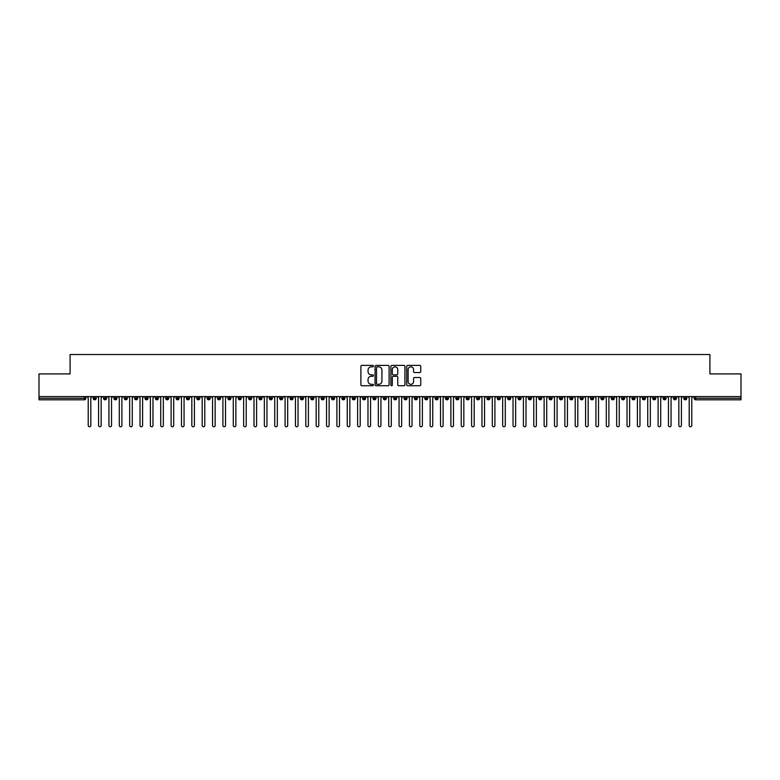 <?xml version="1.0" encoding="UTF-8"?>
<svg xmlns="http://www.w3.org/2000/svg" width="780" height="780" viewBox="0 0 780 780"><rect width="100%" height="100%" fill="white"/><g stroke="black" fill="none" stroke-linecap="round" stroke-linejoin="round"><path stroke-width="1.17" d="M373.425 366.113A0.712 0.712 0 0 0 372.713 365.401L361.901 365.401A1.014 1.014 0 0 0 360.886 366.415L360.886 384.725A1.014 1.014 0 0 0 361.901 385.739L372.713 385.739A0.712 0.712 0 0 0 373.425 385.027A0.712 0.712 0 0 0 372.713 384.316L371.309 384.316A3.256 3.256 0 0 1 368.053 381.059L368.053 379.538A3.256 3.256 0 0 1 371.309 376.282L372.713 376.282A0.712 0.712 0 0 0 373.425 375.57A0.712 0.712 0 0 0 372.713 374.858L371.309 374.858A3.256 3.256 0 0 1 368.053 371.602L368.053 370.081A3.256 3.256 0 0 1 371.309 366.824L372.713 366.824A0.712 0.712 0 0 0 373.425 366.113M419.728 372.567A1.014 1.014 0 0 0 420.742 371.553L420.742 366.415A1.014 1.014 0 0 0 419.728 365.401L407.726 365.401A1.014 1.014 0 0 0 406.702 366.415L406.702 384.725A1.014 1.014 0 0 0 407.726 385.739L419.728 385.739A1.014 1.014 0 0 0 420.742 384.725L420.742 378.524A1.014 1.014 0 0 0 419.728 377.5L414.59 377.5A1.014 1.014 0 0 0 413.566 378.524L413.566 381.595A2.72 2.72 0 0 1 410.845 384.316A2.72 2.72 0 0 1 408.125 381.595L408.125 369.544A2.72 2.72 0 0 1 410.845 366.824A2.72 2.72 0 0 1 413.566 369.544L413.566 371.553A1.014 1.014 0 0 0 414.59 372.567L419.728 372.567M39 396.601L741 396.601L741 373.912L709.917 373.912L709.917 354.539L70.083 354.539L70.083 373.912L39 373.912L39 398.268L84.308 398.268L84.308 396.601M389.113 366.415A1.014 1.014 0 0 0 388.089 365.401L376.096 365.401A1.014 1.014 0 0 0 375.073 366.415L375.073 384.725A1.014 1.014 0 0 0 376.096 385.739L388.089 385.739A1.014 1.014 0 0 0 389.113 384.725L389.113 366.415M391.911 365.401L403.904 365.401A1.014 1.014 0 0 1 404.927 366.415L404.927 384.725A1.014 1.014 0 0 1 403.904 385.739L398.775 385.739A1.014 1.014 0 0 1 397.751 384.725L397.751 377.296A1.014 1.014 0 0 0 396.737 376.282L393.334 376.282A1.014 1.014 0 0 0 392.311 377.296L392.311 385.027A0.712 0.712 0 0 1 391.599 385.739A0.712 0.712 0 0 1 390.887 385.027L390.887 366.415A1.014 1.014 0 0 1 391.911 365.401M85.859 398.268L84.308 398.268L84.308 399.818A1.55 1.55 0 0 0 85.859 398.268L85.859 396.601L85.859 398.268A1.55 1.55 0 0 1 84.308 399.818L39 399.818L39 398.268M741 396.601L741 399.818L695.692 399.818A1.55 1.55 0 0 1 694.142 398.268L694.142 396.601L694.142 398.268A1.55 1.55 0 0 0 695.692 399.818L695.692 398.268L741 398.268M94.721 396.601L94.721 399.818A1.55 1.55 0 0 1 93.161 398.268L93.161 396.601M96.223 396.601L96.223 398.268A1.55 1.55 0 0 1 94.721 399.818A1.55 1.55 0 0 0 96.223 398.268L93.161 398.268A1.55 1.55 0 0 0 94.721 399.818M105.085 396.601L105.085 399.818A1.55 1.55 0 0 1 103.526 398.268L103.526 396.601L103.526 398.268A1.55 1.55 0 0 0 105.085 399.818A1.55 1.55 0 0 0 106.587 398.268L106.587 396.601M115.44 396.601L115.44 399.818A1.55 1.55 0 0 1 113.89 398.268L113.89 396.601L113.89 398.268A1.55 1.55 0 0 0 115.44 399.818A1.55 1.55 0 0 0 116.941 398.268L116.941 396.601M125.804 396.601L125.804 399.818A1.55 1.55 0 0 1 124.254 398.268L124.254 396.601L124.254 398.268A1.55 1.55 0 0 0 125.804 399.818A1.55 1.55 0 0 0 127.306 398.268L127.306 396.601M136.168 396.601L136.168 399.818A1.55 1.55 0 0 1 134.608 398.268L134.608 396.601L134.608 398.268A1.55 1.55 0 0 0 136.168 399.818A1.55 1.55 0 0 0 137.67 398.268L137.67 396.601M146.523 396.601L146.523 399.818A1.55 1.55 0 0 1 144.973 398.268L144.973 396.601L144.973 398.268A1.55 1.55 0 0 0 146.523 399.818A1.55 1.55 0 0 0 148.034 398.268L148.034 396.601M156.887 396.601L156.887 399.818A1.55 1.55 0 0 1 155.337 398.268L155.337 396.601L155.337 398.268A1.55 1.55 0 0 0 156.887 399.818A1.55 1.55 0 0 0 158.389 398.268L158.389 396.601M167.251 396.601L167.251 399.818A1.55 1.55 0 0 1 165.701 398.268L165.701 396.601L165.701 398.268A1.55 1.55 0 0 0 167.251 399.818A1.55 1.55 0 0 0 168.753 398.268L168.753 396.601M177.616 396.601L177.616 399.818A1.55 1.55 0 0 1 176.056 398.268L176.056 396.601L176.056 398.268A1.55 1.55 0 0 0 177.616 399.818A1.55 1.55 0 0 0 179.117 398.268L179.117 396.601M187.97 396.601L187.97 399.818A1.55 1.55 0 0 1 186.42 398.268L186.42 396.601L186.42 398.268A1.55 1.55 0 0 0 187.97 399.818A1.55 1.55 0 0 0 189.482 398.268L189.482 396.601M198.334 396.601L198.334 399.818A1.55 1.55 0 0 1 196.784 398.268L196.784 396.601L196.784 398.268A1.55 1.55 0 0 0 198.334 399.818A1.55 1.55 0 0 0 199.836 398.268L199.836 396.601M208.699 396.601L208.699 399.818A1.55 1.55 0 0 1 207.139 398.268L207.139 396.601L207.139 398.268A1.55 1.55 0 0 0 208.699 399.818A1.55 1.55 0 0 0 210.2 398.268L210.2 396.601M219.063 396.601L219.063 399.818A1.55 1.55 0 0 1 217.503 398.268A1.55 1.55 0 0 0 219.063 399.818A1.55 1.55 0 0 1 217.503 398.268L217.503 396.601M220.564 396.601L220.564 398.268A1.55 1.55 0 0 1 219.063 399.818A1.55 1.55 0 0 0 220.564 398.268L217.503 398.268M229.418 399.818A1.55 1.55 0 0 1 227.867 398.268L227.867 396.601L227.867 398.268A1.55 1.55 0 0 0 229.418 399.818A1.55 1.55 0 0 0 230.919 398.268L230.919 396.601L230.919 398.268A1.55 1.55 0 0 1 229.418 399.818L229.418 398.268L230.919 398.268M239.782 396.601L239.782 399.818A1.55 1.55 0 0 1 238.232 398.268L238.232 396.601L238.232 398.268A1.55 1.55 0 0 0 239.782 399.818A1.55 1.55 0 0 0 241.283 398.268L241.283 396.601M250.146 396.601L250.146 399.818A1.55 1.55 0 0 1 248.586 398.268L248.586 396.601L248.586 398.268A1.55 1.55 0 0 0 250.146 399.818A1.55 1.55 0 0 0 251.648 398.268L251.648 396.601M260.51 396.601L260.51 398.268L258.95 398.268L258.95 396.601L258.95 398.268A1.55 1.55 0 0 0 260.51 399.818A1.55 1.55 0 0 0 262.012 398.268L262.012 396.601L262.012 398.268A1.55 1.55 0 0 1 260.51 399.818A1.55 1.55 0 0 1 258.95 398.268A1.55 1.55 0 0 0 260.51 399.818L260.51 398.268L262.012 398.268M270.865 396.601L270.865 399.818A1.55 1.55 0 0 1 269.315 398.268L269.315 396.601L269.315 398.268A1.55 1.55 0 0 0 270.865 399.818A1.55 1.55 0 0 0 272.366 398.268L272.366 396.601M281.229 396.601L281.229 399.818A1.55 1.55 0 0 1 279.679 398.268L279.679 396.601L279.679 398.268A1.55 1.55 0 0 0 281.229 399.818A1.55 1.55 0 0 0 282.731 398.268L282.731 396.601M291.593 396.601L291.593 399.818A1.55 1.55 0 0 1 290.033 398.268L290.033 396.601L290.033 398.268A1.55 1.55 0 0 0 291.593 399.818A1.55 1.55 0 0 0 293.095 398.268L293.095 396.601M301.948 396.601L301.948 399.818A1.55 1.55 0 0 1 300.398 398.268L300.398 396.601M303.459 396.601L303.459 398.268A1.55 1.55 0 0 1 301.948 399.818A1.55 1.55 0 0 0 303.459 398.268L300.398 398.268A1.55 1.55 0 0 0 301.948 399.818M312.312 396.601L312.312 399.818A1.55 1.55 0 0 1 310.762 398.268L310.762 396.601L310.762 398.268A1.55 1.55 0 0 0 312.312 399.818A1.55 1.55 0 0 0 313.814 398.268L313.814 396.601M322.676 396.601L322.676 399.818A1.55 1.55 0 0 1 321.116 398.268L321.116 396.601M324.178 396.601L324.178 398.268A1.55 1.55 0 0 1 322.676 399.818A1.55 1.55 0 0 0 324.178 398.268L321.116 398.268A1.55 1.55 0 0 0 322.676 399.818M333.04 396.601L333.04 399.818A1.55 1.55 0 0 1 331.481 398.268L331.481 396.601M334.542 396.601L334.542 398.268A1.55 1.55 0 0 1 333.04 399.818A1.55 1.55 0 0 0 334.542 398.268L331.481 398.268A1.55 1.55 0 0 0 333.04 399.818M343.395 396.601L343.395 399.818A1.55 1.55 0 0 1 341.845 398.268A1.55 1.55 0 0 0 343.395 399.818A1.55 1.55 0 0 1 341.845 398.268L341.845 396.601M344.897 396.601L344.897 398.268L344.897 396.601M353.759 396.601L353.759 399.818A1.55 1.55 0 0 1 352.209 398.268L352.209 396.601M355.261 396.601L355.261 398.268A1.55 1.55 0 0 1 353.759 399.818A1.55 1.55 0 0 0 355.261 398.268L352.209 398.268A1.55 1.55 0 0 0 353.759 399.818M364.123 396.601L364.123 399.818A1.55 1.55 0 0 1 362.564 398.268L362.564 396.601M365.625 396.601L365.625 398.268A1.55 1.55 0 0 1 364.123 399.818A1.55 1.55 0 0 0 365.625 398.268L362.564 398.268A1.55 1.55 0 0 0 364.123 399.818M374.488 396.601L374.488 399.818A1.55 1.55 0 0 1 372.928 398.268L372.928 396.601M375.989 396.601L375.989 398.268A1.55 1.55 0 0 1 374.488 399.818A1.55 1.55 0 0 0 375.989 398.268L372.928 398.268A1.55 1.55 0 0 0 374.488 399.818M384.842 396.601L384.842 399.818A1.55 1.55 0 0 1 383.292 398.268L383.292 396.601M386.344 396.601L386.344 398.268A1.55 1.55 0 0 1 384.842 399.818A1.55 1.55 0 0 0 386.344 398.268L383.292 398.268A1.55 1.55 0 0 0 384.842 399.818M395.206 396.601L395.206 399.818A1.55 1.55 0 0 1 393.656 398.268L393.656 396.601M396.708 396.601L396.708 398.268L396.708 396.601M405.571 396.601L405.571 399.818A1.55 1.55 0 0 1 404.011 398.268L404.011 396.601M407.072 396.601L407.072 398.268A1.55 1.55 0 0 1 405.571 399.818A1.55 1.55 0 0 0 407.072 398.268L404.011 398.268A1.55 1.55 0 0 0 405.571 399.818M415.925 396.601L415.925 399.818A1.55 1.55 0 0 1 414.375 398.268L414.375 396.601L414.375 398.268A1.55 1.55 0 0 0 415.925 399.818A1.55 1.55 0 0 0 417.436 398.268L417.436 396.601M426.29 396.601L426.29 399.818A1.55 1.55 0 0 1 424.739 398.268L424.739 396.601M427.791 396.601L427.791 398.268L427.791 396.601M436.654 396.601L436.654 399.818A1.55 1.55 0 0 1 435.103 398.268A1.55 1.55 0 0 0 436.654 399.818A1.55 1.55 0 0 1 435.103 398.268L435.103 396.601M438.155 396.601L438.155 398.268L438.155 396.601M447.018 396.601L447.018 399.818A1.55 1.55 0 0 1 445.458 398.268L445.458 396.601L445.458 398.268A1.55 1.55 0 0 0 447.018 399.818A1.55 1.55 0 0 0 448.519 398.268L448.519 396.601M457.373 396.601L457.373 399.818A1.55 1.55 0 0 1 455.822 398.268A1.55 1.55 0 0 0 457.373 399.818A1.55 1.55 0 0 1 455.822 398.268L455.822 396.601M458.884 396.601L458.884 398.268A1.55 1.55 0 0 1 457.373 399.818A1.55 1.55 0 0 0 458.884 398.268L455.822 398.268M467.737 396.601L467.737 399.818A1.55 1.55 0 0 1 466.186 398.268L466.186 396.601L466.186 398.268A1.55 1.55 0 0 0 467.737 399.818A1.55 1.55 0 0 0 469.238 398.268L469.238 396.601M478.101 396.601L478.101 399.818A1.55 1.55 0 0 1 476.541 398.268L476.541 396.601M479.602 396.601L479.602 398.268L479.602 396.601M488.465 396.601L488.465 399.818A1.55 1.55 0 0 1 486.905 398.268A1.55 1.55 0 0 0 488.465 399.818A1.55 1.55 0 0 1 486.905 398.268L486.905 396.601M489.967 396.601L489.967 398.268L489.967 396.601M498.82 396.601L498.82 399.818A1.55 1.55 0 0 1 497.269 398.268L497.269 396.601M500.321 396.601L500.321 398.268L500.321 396.601M509.184 396.601L509.184 399.818A1.55 1.55 0 0 1 507.634 398.268L507.634 396.601M510.685 396.601L510.685 398.268A1.55 1.55 0 0 1 509.184 399.818A1.55 1.55 0 0 0 510.685 398.268L507.634 398.268A1.55 1.55 0 0 0 509.184 399.818M519.548 396.601L519.548 399.818A1.55 1.55 0 0 1 517.988 398.268A1.55 1.55 0 0 0 519.548 399.818A1.55 1.55 0 0 1 517.988 398.268L517.988 396.601M521.05 396.601L521.05 398.268A1.55 1.55 0 0 1 519.548 399.818A1.55 1.55 0 0 0 521.05 398.268L517.988 398.268M529.913 396.601L529.913 399.818A1.55 1.55 0 0 1 528.352 398.268A1.55 1.55 0 0 0 529.913 399.818A1.55 1.55 0 0 1 528.352 398.268L528.352 396.601M531.414 396.601L531.414 398.268L531.414 396.601M540.267 396.601L540.267 399.818A1.55 1.55 0 0 1 538.717 398.268L538.717 396.601L538.717 398.268A1.55 1.55 0 0 0 540.267 399.818A1.55 1.55 0 0 0 541.768 398.268L541.768 396.601M550.631 396.601L550.631 399.818A1.55 1.55 0 0 1 549.081 398.268A1.55 1.55 0 0 0 550.631 399.818A1.55 1.55 0 0 1 549.081 398.268L549.081 396.601M552.133 396.601L552.133 398.268A1.55 1.55 0 0 1 550.631 399.818A1.55 1.55 0 0 0 552.133 398.268L549.081 398.268M560.995 396.601L560.995 399.818A1.55 1.55 0 0 1 559.435 398.268A1.55 1.55 0 0 0 560.995 399.818A1.55 1.55 0 0 1 559.435 398.268L559.435 396.601M562.497 396.601L562.497 398.268L562.497 396.601M571.35 396.601L571.35 399.818A1.55 1.55 0 0 1 569.8 398.268L569.8 396.601M572.861 396.601L572.861 398.268L572.861 396.601M581.714 396.601L581.714 399.818A1.55 1.55 0 0 1 580.164 398.268A1.55 1.55 0 0 0 581.714 399.818A1.55 1.55 0 0 1 580.164 398.268L580.164 396.601M583.216 396.601L583.216 398.268L583.216 396.601M592.078 396.601L592.078 399.818A1.55 1.55 0 0 1 590.518 398.268A1.55 1.55 0 0 0 592.078 399.818A1.55 1.55 0 0 1 590.518 398.268L590.518 396.601M593.58 396.601L593.58 398.268L593.58 396.601M602.443 396.601L602.443 399.818A1.55 1.55 0 0 1 600.883 398.268A1.55 1.55 0 0 0 602.443 399.818A1.55 1.55 0 0 1 600.883 398.268L600.883 396.601M603.944 396.601L603.944 398.268A1.55 1.55 0 0 1 602.443 399.818A1.55 1.55 0 0 0 603.944 398.268L600.883 398.268M612.797 396.601L612.797 399.818A1.55 1.55 0 0 1 611.247 398.268L611.247 396.601M614.299 396.601L614.299 398.268L614.299 396.601M623.161 396.601L623.161 399.818A1.55 1.55 0 0 1 621.611 398.268A1.55 1.55 0 0 0 623.161 399.818A1.55 1.55 0 0 1 621.611 398.268L621.611 396.601M624.663 396.601L624.663 398.268L624.663 396.601M633.526 396.601L633.526 399.818A1.55 1.55 0 0 1 631.966 398.268A1.55 1.55 0 0 0 633.526 399.818A1.55 1.55 0 0 1 631.966 398.268L631.966 396.601M635.027 396.601L635.027 398.268L635.027 396.601M643.89 396.601L643.89 399.818A1.55 1.55 0 0 1 642.33 398.268A1.55 1.55 0 0 0 643.89 399.818A1.55 1.55 0 0 1 642.33 398.268L642.33 396.601M645.392 396.601L645.392 398.268L645.392 396.601M654.245 396.601L654.245 399.818A1.55 1.55 0 0 1 652.694 398.268A1.55 1.55 0 0 0 654.245 399.818A1.55 1.55 0 0 1 652.694 398.268L652.694 396.601M655.746 396.601L655.746 398.268L655.746 396.601M664.609 396.601L664.609 399.818A1.55 1.55 0 0 1 663.058 398.268L663.058 396.601M666.11 396.601L666.11 398.268L666.11 396.601M674.973 396.601L674.973 399.818A1.55 1.55 0 0 1 673.413 398.268A1.55 1.55 0 0 0 674.973 399.818A1.55 1.55 0 0 1 673.413 398.268L673.413 396.601M676.475 396.601L676.475 398.268A1.55 1.55 0 0 1 674.973 399.818A1.55 1.55 0 0 0 676.475 398.268L673.413 398.268M685.327 396.601L685.327 399.818A1.55 1.55 0 0 1 683.777 398.268L683.777 396.601M686.839 396.601L686.839 398.268L686.839 396.601M229.418 396.601L229.418 398.268L227.867 398.268M343.395 399.818A1.55 1.55 0 0 0 344.897 398.268A1.55 1.55 0 0 1 343.395 399.818M395.206 399.818A1.55 1.55 0 0 0 396.708 398.268A1.55 1.55 0 0 1 395.206 399.818A1.55 1.55 0 0 1 393.656 398.268L396.708 398.268M426.29 399.818A1.55 1.55 0 0 0 427.791 398.268A1.55 1.55 0 0 1 426.29 399.818A1.55 1.55 0 0 1 424.739 398.268L427.791 398.268M436.654 399.818A1.55 1.55 0 0 0 438.155 398.268A1.55 1.55 0 0 1 436.654 399.818M478.101 399.818A1.55 1.55 0 0 0 479.602 398.268A1.55 1.55 0 0 1 478.101 399.818A1.55 1.55 0 0 1 476.541 398.268L479.602 398.268M488.465 399.818A1.55 1.55 0 0 0 489.967 398.268A1.55 1.55 0 0 1 488.465 399.818M498.82 399.818A1.55 1.55 0 0 0 500.321 398.268A1.55 1.55 0 0 1 498.82 399.818A1.55 1.55 0 0 1 497.269 398.268L500.321 398.268M529.913 399.818A1.55 1.55 0 0 0 531.414 398.268A1.55 1.55 0 0 1 529.913 399.818M560.995 399.818A1.55 1.55 0 0 0 562.497 398.268A1.55 1.55 0 0 1 560.995 399.818M571.35 399.818A1.55 1.55 0 0 0 572.861 398.268A1.55 1.55 0 0 1 571.35 399.818A1.55 1.55 0 0 1 569.8 398.268L572.861 398.268M581.714 399.818A1.55 1.55 0 0 0 583.216 398.268A1.55 1.55 0 0 1 581.714 399.818M592.078 399.818A1.55 1.55 0 0 0 593.58 398.268A1.55 1.55 0 0 1 592.078 399.818M612.797 399.818A1.55 1.55 0 0 0 614.299 398.268A1.55 1.55 0 0 1 612.797 399.818A1.55 1.55 0 0 1 611.247 398.268L614.299 398.268M623.161 399.818A1.55 1.55 0 0 0 624.663 398.268A1.55 1.55 0 0 1 623.161 399.818M633.526 399.818A1.55 1.55 0 0 0 635.027 398.268A1.55 1.55 0 0 1 633.526 399.818M643.89 399.818A1.55 1.55 0 0 0 645.392 398.268A1.55 1.55 0 0 1 643.89 399.818M654.245 399.818A1.55 1.55 0 0 0 655.746 398.268A1.55 1.55 0 0 1 654.245 399.818M664.609 399.818A1.55 1.55 0 0 0 666.11 398.268A1.55 1.55 0 0 1 664.609 399.818A1.55 1.55 0 0 1 663.058 398.268L666.11 398.268M685.327 399.818A1.55 1.55 0 0 0 686.839 398.268A1.55 1.55 0 0 1 685.327 399.818A1.55 1.55 0 0 1 683.777 398.268L686.839 398.268M377.208 366.824A0.712 0.712 0 0 0 376.496 367.536L376.496 383.604A0.712 0.712 0 0 0 377.208 384.316L378.69 384.316A3.256 3.256 0 0 0 381.937 381.059L381.937 370.081A3.256 3.256 0 0 0 378.69 366.824L377.208 366.824M397.751 369.593A2.72 2.72 0 0 0 395.031 366.873A2.72 2.72 0 0 0 392.311 369.593L392.311 373.844A1.014 1.014 0 0 0 393.334 374.858L396.737 374.858A1.014 1.014 0 0 0 397.751 373.844L397.751 369.593M88.218 425.461L88.218 397.898L88.218 425.461A1.297 1.297 -145.5 0 0 89.515 426.757A1.297 1.297 -145.5 0 0 90.811 425.461L90.811 397.898L90.811 425.461M92.098 396.601L90.811 397.898M88.218 397.898L86.921 396.601M98.582 425.461L98.582 397.898L98.582 425.461A1.297 1.297 -145.5 0 0 99.879 426.757A1.297 1.297 -145.5 0 0 101.166 425.461L101.166 397.898L101.166 425.461M108.937 425.461L108.937 397.898L108.937 425.461A1.297 1.297 -145.5 0 0 110.234 426.757A1.297 1.297 -145.5 0 0 111.53 425.461L111.53 397.898L111.53 425.461M119.301 425.461L119.301 397.898L119.301 425.461A1.297 1.297 -145.5 0 0 120.598 426.757A1.297 1.297 -145.5 0 0 121.894 425.461L121.894 397.898L121.894 425.461M129.665 425.461L129.665 397.898L129.665 425.461A1.297 1.297 -145.5 0 0 130.962 426.757A1.297 1.297 -145.5 0 0 132.259 425.461L132.259 397.898L132.259 425.461M102.463 396.601L101.166 397.898M98.582 397.898L97.285 396.601M112.827 396.601L111.53 397.898M108.937 397.898L107.65 396.601M123.191 396.601L121.894 397.898M119.301 397.898L118.004 396.601M133.546 396.601L132.259 397.898M129.665 397.898L128.368 396.601M140.03 425.461L140.03 397.898L140.03 425.461A1.297 1.297 -145.5 0 0 141.316 426.757A1.297 1.297 -145.5 0 0 142.613 425.461L142.613 397.898L142.613 425.461M143.91 396.601L142.613 397.898M140.03 397.898L138.733 396.601M150.384 425.461L150.384 397.898L150.384 425.461A1.297 1.297 -145.5 0 0 151.681 426.757A1.297 1.297 -145.5 0 0 152.977 425.461L152.977 397.898L152.977 425.461M160.748 425.461L160.748 397.898L160.748 425.461A1.297 1.297 -145.5 0 0 162.045 426.757A1.297 1.297 -145.5 0 0 163.342 425.461L163.342 397.898L163.342 425.461M171.112 425.461L171.112 397.898L171.112 425.461A1.297 1.297 -145.5 0 0 172.409 426.757A1.297 1.297 -145.5 0 0 173.696 425.461L173.696 397.898L173.696 425.461M181.477 425.461L181.477 397.898L181.477 425.461A1.297 1.297 -145.5 0 0 182.764 426.757A1.297 1.297 -145.5 0 0 184.06 425.461L184.06 397.898L184.06 425.461M154.274 396.601L152.977 397.898M150.384 397.898L149.097 396.601M164.639 396.601L163.342 397.898M160.748 397.898L159.451 396.601M174.993 396.601L173.696 397.898M171.112 397.898L169.816 396.601M185.357 396.601L184.06 397.898M181.477 397.898L180.18 396.601M191.831 425.461L191.831 397.898L191.831 425.461A1.297 1.297 -145.5 0 0 193.128 426.757A1.297 1.297 -145.5 0 0 194.425 425.461L194.425 397.898L194.425 425.461M202.195 425.461L202.195 397.898L202.195 425.461A1.297 1.297 -145.5 0 0 203.492 426.757A1.297 1.297 -145.5 0 0 204.789 425.461L204.789 397.898L204.789 425.461M212.56 425.461L212.56 397.898L212.56 425.461A1.297 1.297 -145.5 0 0 213.857 426.757A1.297 1.297 -145.5 0 0 215.143 425.461L215.143 397.898L215.143 425.461M222.914 425.461L222.914 397.898L222.914 425.461A1.297 1.297 -145.5 0 0 224.211 426.757A1.297 1.297 -145.5 0 0 225.508 425.461L225.508 397.898L225.508 425.461M233.278 425.461L233.278 397.898L233.278 425.461A1.297 1.297 -145.5 0 0 234.575 426.757A1.297 1.297 -145.5 0 0 235.872 425.461L235.872 397.898L235.872 425.461M195.721 396.601L194.425 397.898M191.831 397.898L190.534 396.601M206.086 396.601L204.789 397.898M202.195 397.898L200.899 396.601M216.44 396.601L215.143 397.898M212.56 397.898L211.263 396.601M226.804 396.601L225.508 397.898M222.914 397.898L221.627 396.601M237.169 396.601L235.872 397.898M233.278 397.898L231.982 396.601M243.643 425.461L243.643 397.898L243.643 425.461A1.297 1.297 -145.5 0 0 244.939 426.757A1.297 1.297 -145.5 0 0 246.236 425.461L246.236 397.898L246.236 425.461M247.523 396.601L246.236 397.898M243.643 397.898L242.346 396.601M254.007 425.461L254.007 397.898L254.007 425.461A1.297 1.297 -145.5 0 0 255.304 426.757A1.297 1.297 -145.5 0 0 256.591 425.461L256.591 397.898L256.591 425.461M257.887 396.601L256.591 397.898M254.007 397.898L252.71 396.601M264.361 425.461L264.361 397.898L264.361 425.461A1.297 1.297 -145.5 0 0 265.658 426.757A1.297 1.297 -145.5 0 0 266.955 425.461L266.955 397.898L266.955 425.461M268.252 396.601L266.955 397.898M264.361 397.898L263.075 396.601M274.726 425.461L274.726 397.898L274.726 425.461A1.297 1.297 -145.5 0 0 276.023 426.757A1.297 1.297 -145.5 0 0 277.319 425.461L277.319 397.898L277.319 425.461M278.616 396.601L277.319 397.898M274.726 397.898L273.429 396.601M285.09 425.461L285.09 397.898L285.09 425.461A1.297 1.297 -145.5 0 0 286.387 426.757A1.297 1.297 -145.5 0 0 287.683 425.461L287.683 397.898L287.683 425.461M288.971 396.601L287.683 397.898M285.09 397.898L283.793 396.601M295.454 425.461L295.454 397.898L295.454 425.461A1.297 1.297 -145.5 0 0 296.741 426.757A1.297 1.297 -145.5 0 0 298.038 425.461L298.038 397.898L298.038 425.461M299.335 396.601L298.038 397.898M295.454 397.898L294.157 396.601M305.809 425.461L305.809 397.898L305.809 425.461A1.297 1.297 -145.5 0 0 307.106 426.757A1.297 1.297 -145.5 0 0 308.402 425.461L308.402 397.898L308.402 425.461M309.699 396.601L308.402 397.898M305.809 397.898L304.512 396.601M316.173 425.461L316.173 397.898L316.173 425.461A1.297 1.297 -145.5 0 0 317.47 426.757A1.297 1.297 -145.5 0 0 318.767 425.461L318.767 397.898L318.767 425.461M320.063 396.601L318.767 397.898M316.173 397.898L314.876 396.601M326.537 425.461L326.537 397.898L326.537 425.461A1.297 1.297 -145.5 0 0 327.834 426.757A1.297 1.297 -145.5 0 0 329.121 425.461L329.121 397.898L329.121 425.461M330.418 396.601L329.121 397.898M326.537 397.898L325.24 396.601M336.901 425.461L336.901 397.898L336.901 425.461A1.297 1.297 -145.5 0 0 338.189 426.757A1.297 1.297 -145.5 0 0 339.485 425.461L339.485 397.898L339.485 425.461M340.782 396.601L339.485 397.898M336.901 397.898L335.605 396.601M347.256 425.461L347.256 397.898L347.256 425.461A1.297 1.297 -145.5 0 0 348.553 426.757A1.297 1.297 -145.5 0 0 349.849 425.461L349.849 397.898L349.849 425.461M351.146 396.601L349.849 397.898M347.256 397.898L345.959 396.601M357.62 425.461L357.62 397.898L357.62 425.461A1.297 1.297 -145.5 0 0 358.917 426.757A1.297 1.297 -145.5 0 0 360.214 425.461L360.214 397.898L360.214 425.461M361.501 396.601L360.214 397.898M357.62 397.898L356.323 396.601M367.985 425.461L367.985 397.898L367.985 425.461A1.297 1.297 -145.5 0 0 369.281 426.757A1.297 1.297 -145.5 0 0 370.568 425.461L370.568 397.898L370.568 425.461M371.865 396.601L370.568 397.898M367.985 397.898L366.688 396.601M378.339 425.461L378.339 397.898L378.339 425.461A1.297 1.297 -145.5 0 0 379.636 426.757A1.297 1.297 -145.5 0 0 380.933 425.461L380.933 397.898L380.933 425.461M382.229 396.601L380.933 397.898M378.339 397.898L377.052 396.601M388.703 425.461L388.703 397.898L388.703 425.461A1.297 1.297 -145.5 0 0 390 426.757A1.297 1.297 -145.5 0 0 391.297 425.461L391.297 397.898L391.297 425.461M392.594 396.601L391.297 397.898M388.703 397.898L387.406 396.601M399.067 425.461L399.067 397.898L399.067 425.461A1.297 1.297 -145.5 0 0 400.364 426.757A1.297 1.297 -145.5 0 0 401.661 425.461L401.661 397.898L401.661 425.461M402.948 396.601L401.661 397.898M399.067 397.898L397.771 396.601M409.432 425.461L409.432 397.898L409.432 425.461A1.297 1.297 -145.5 0 0 410.719 426.757A1.297 1.297 -145.5 0 0 412.015 425.461L412.015 397.898L412.015 425.461M413.312 396.601L412.015 397.898M409.432 397.898L408.135 396.601M419.786 425.461L419.786 397.898L419.786 425.461A1.297 1.297 -145.5 0 0 421.083 426.757A1.297 1.297 -145.5 0 0 422.38 425.461L422.38 397.898L422.38 425.461M423.677 396.601L422.38 397.898M419.786 397.898L418.499 396.601M430.151 425.461L430.151 397.898L430.151 425.461A1.297 1.297 -145.5 0 0 431.447 426.757A1.297 1.297 -145.5 0 0 432.744 425.461L432.744 397.898L432.744 425.461M434.041 396.601L432.744 397.898M430.151 397.898L428.854 396.601M440.515 425.461L440.515 397.898L440.515 425.461A1.297 1.297 -145.5 0 0 441.811 426.757A1.297 1.297 -145.5 0 0 443.098 425.461L443.098 397.898L443.098 425.461M444.395 396.601L443.098 397.898M440.515 397.898L439.218 396.601M450.879 425.461L450.879 397.898L450.879 425.461A1.297 1.297 -145.5 0 0 452.166 426.757A1.297 1.297 -145.5 0 0 453.463 425.461L453.463 397.898L453.463 425.461M454.76 396.601L453.463 397.898M450.879 397.898L449.582 396.601M461.233 425.461L461.233 397.898L461.233 425.461A1.297 1.297 -145.5 0 0 462.53 426.757A1.297 1.297 -145.5 0 0 463.827 425.461L463.827 397.898L463.827 425.461M465.124 396.601L463.827 397.898M461.233 397.898L459.937 396.601M471.598 425.461L471.598 397.898L471.598 425.461A1.297 1.297 -145.5 0 0 472.894 426.757A1.297 1.297 -145.5 0 0 474.191 425.461L474.191 397.898L474.191 425.461M475.488 396.601L474.191 397.898M471.598 397.898L470.301 396.601M481.962 425.461L481.962 397.898L481.962 425.461A1.297 1.297 -145.5 0 0 483.259 426.757A1.297 1.297 -145.5 0 0 484.546 425.461L484.546 397.898L484.546 425.461M485.842 396.601L484.546 397.898M481.962 397.898L480.665 396.601M492.316 425.461L492.316 397.898L492.316 425.461A1.297 1.297 -145.5 0 0 493.613 426.757A1.297 1.297 -145.5 0 0 494.91 425.461L494.91 397.898L494.91 425.461M496.207 396.601L494.91 397.898M492.316 397.898L491.029 396.601M502.681 425.461L502.681 397.898L502.681 425.461A1.297 1.297 -145.5 0 0 503.977 426.757A1.297 1.297 -145.5 0 0 505.274 425.461L505.274 397.898L505.274 425.461M506.571 396.601L505.274 397.898M502.681 397.898L501.384 396.601M513.045 425.461L513.045 397.898L513.045 425.461A1.297 1.297 -145.5 0 0 514.342 426.757A1.297 1.297 -145.5 0 0 515.639 425.461L515.639 397.898L515.639 425.461M516.925 396.601L515.639 397.898M513.045 397.898L511.748 396.601M523.409 425.461L523.409 397.898L523.409 425.461A1.297 1.297 -145.5 0 0 524.696 426.757A1.297 1.297 -145.5 0 0 525.993 425.461L525.993 397.898L525.993 425.461M527.29 396.601L525.993 397.898M523.409 397.898L522.112 396.601M533.764 425.461L533.764 397.898L533.764 425.461A1.297 1.297 -145.5 0 0 535.06 426.757A1.297 1.297 -145.5 0 0 536.357 425.461L536.357 397.898L536.357 425.461M537.654 396.601L536.357 397.898M533.764 397.898L532.477 396.601M544.128 425.461L544.128 397.898L544.128 425.461A1.297 1.297 -145.5 0 0 545.425 426.757A1.297 1.297 -145.5 0 0 546.721 425.461L546.721 397.898L546.721 425.461M548.018 396.601L546.721 397.898M544.128 397.898L542.831 396.601M554.492 425.461L554.492 397.898L554.492 425.461A1.297 1.297 -145.5 0 0 555.789 426.757A1.297 1.297 -145.5 0 0 557.086 425.461L557.086 397.898L557.086 425.461M558.373 396.601L557.086 397.898M554.492 397.898L553.196 396.601M564.856 425.461L564.856 397.898L564.856 425.461A1.297 1.297 -145.5 0 0 566.143 426.757A1.297 1.297 -145.5 0 0 567.44 425.461L567.44 397.898L567.44 425.461M568.737 396.601L567.44 397.898M564.856 397.898L563.56 396.601M575.211 425.461L575.211 397.898L575.211 425.461A1.297 1.297 -145.5 0 0 576.508 426.757A1.297 1.297 -145.5 0 0 577.804 425.461L577.804 397.898L577.804 425.461M579.101 396.601L577.804 397.898M575.211 397.898L573.914 396.601M585.575 425.461L585.575 397.898L585.575 425.461A1.297 1.297 -145.5 0 0 586.872 426.757A1.297 1.297 -145.5 0 0 588.169 425.461L588.169 397.898L588.169 425.461M589.466 396.601L588.169 397.898M585.575 397.898L584.279 396.601M595.94 425.461L595.94 397.898L595.94 425.461A1.297 1.297 -145.5 0 0 597.236 426.757A1.297 1.297 -145.5 0 0 598.523 425.461L598.523 397.898L598.523 425.461M599.82 396.601L598.523 397.898M595.94 397.898L594.643 396.601M606.304 425.461L606.304 397.898L606.304 425.461A1.297 1.297 -145.5 0 0 607.591 426.757A1.297 1.297 -145.5 0 0 608.887 425.461L608.887 397.898L608.887 425.461M610.184 396.601L608.887 397.898M606.304 397.898L605.007 396.601M616.658 425.461L616.658 397.898L616.658 425.461A1.297 1.297 -145.5 0 0 617.955 426.757A1.297 1.297 -145.5 0 0 619.252 425.461L619.252 397.898L619.252 425.461M620.548 396.601L619.252 397.898M616.658 397.898L615.361 396.601M627.023 425.461L627.023 397.898L627.023 425.461A1.297 1.297 -145.5 0 0 628.319 426.757A1.297 1.297 -145.5 0 0 629.616 425.461L629.616 397.898L629.616 425.461M630.903 396.601L629.616 397.898M627.023 397.898L625.726 396.601M637.387 425.461L637.387 397.898L637.387 425.461A1.297 1.297 -145.5 0 0 638.683 426.757A1.297 1.297 -145.5 0 0 639.971 425.461L639.971 397.898L639.971 425.461M641.267 396.601L639.971 397.898M637.387 397.898L636.09 396.601M647.741 425.461L647.741 397.898L647.741 425.461A1.297 1.297 -145.5 0 0 649.038 426.757A1.297 1.297 -145.5 0 0 650.335 425.461L650.335 397.898L650.335 425.461M651.631 396.601L650.335 397.898M647.741 397.898L646.454 396.601M658.106 425.461L658.106 397.898L658.106 425.461A1.297 1.297 -145.5 0 0 659.402 426.757A1.297 1.297 -145.5 0 0 660.699 425.461L660.699 397.898L660.699 425.461M661.996 396.601L660.699 397.898M658.106 397.898L656.809 396.601M668.47 425.461L668.47 397.898L668.47 425.461A1.297 1.297 -145.5 0 0 669.767 426.757A1.297 1.297 -145.5 0 0 671.063 425.461L671.063 397.898L671.063 425.461M672.35 396.601L671.063 397.898M668.47 397.898L667.173 396.601M678.834 425.461L678.834 397.898L678.834 425.461A1.297 1.297 -145.5 0 0 680.121 426.757A1.297 1.297 -145.5 0 0 681.418 425.461L681.418 397.898L681.418 425.461M682.715 396.601L681.418 397.898M678.834 397.898L677.537 396.601M689.188 425.461L689.188 397.898L689.188 425.461A1.297 1.297 -145.5 0 0 690.485 426.757A1.297 1.297 -145.5 0 0 691.782 425.461L691.782 397.898L691.782 425.461M693.079 396.601L691.782 397.898M689.188 397.898L687.901 396.601M695.692 396.601L695.692 398.268L694.142 398.268M103.526 398.268A1.55 1.55 0 0 0 105.085 399.818A1.55 1.55 0 0 0 106.587 398.268L103.526 398.268M113.89 398.268A1.55 1.55 0 0 0 115.44 399.818A1.55 1.55 0 0 0 116.941 398.268L113.89 398.268M124.254 398.268A1.55 1.55 0 0 0 125.804 399.818A1.55 1.55 0 0 0 127.306 398.268L124.254 398.268M134.608 398.268A1.55 1.55 0 0 0 136.168 399.818A1.55 1.55 0 0 0 137.67 398.268L134.608 398.268M144.973 398.268L148.034 398.268A1.55 1.55 0 0 1 146.523 399.818M155.337 398.268A1.55 1.55 0 0 0 156.887 399.818A1.55 1.55 0 0 0 158.389 398.268L155.337 398.268M165.701 398.268L168.753 398.268A1.55 1.55 0 0 1 167.251 399.818M176.056 398.268A1.55 1.55 0 0 0 177.616 399.818A1.55 1.55 0 0 0 179.117 398.268L176.056 398.268M186.42 398.268A1.55 1.55 0 0 0 187.97 399.818A1.55 1.55 0 0 0 189.482 398.268L186.42 398.268M196.784 398.268A1.55 1.55 0 0 0 198.334 399.818A1.55 1.55 0 0 0 199.836 398.268L196.784 398.268M207.139 398.268A1.55 1.55 0 0 0 208.699 399.818A1.55 1.55 0 0 0 210.2 398.268L207.139 398.268M238.232 398.268L241.283 398.268A1.55 1.55 0 0 1 239.782 399.818M248.586 398.268A1.55 1.55 0 0 0 250.146 399.818A1.55 1.55 0 0 0 251.648 398.268L248.586 398.268M269.315 398.268L272.366 398.268A1.55 1.55 0 0 1 270.865 399.818M279.679 398.268A1.55 1.55 0 0 0 281.229 399.818A1.55 1.55 0 0 0 282.731 398.268L279.679 398.268M290.033 398.268L293.095 398.268A1.55 1.55 0 0 1 291.593 399.818M310.762 398.268L313.814 398.268A1.55 1.55 0 0 1 312.312 399.818M341.845 398.268L344.897 398.268M414.375 398.268L417.436 398.268A1.55 1.55 0 0 1 415.925 399.818M435.103 398.268L438.155 398.268M445.458 398.268A1.55 1.55 0 0 0 447.018 399.818A1.55 1.55 0 0 0 448.519 398.268L445.458 398.268M466.186 398.268L469.238 398.268A1.55 1.55 0 0 1 467.737 399.818M486.905 398.268L489.967 398.268M528.352 398.268L531.414 398.268M538.717 398.268A1.55 1.55 0 0 0 540.267 399.818A1.55 1.55 0 0 0 541.768 398.268L538.717 398.268M559.435 398.268L562.497 398.268M580.164 398.268L583.216 398.268M590.518 398.268L593.58 398.268M621.611 398.268L624.663 398.268M631.966 398.268L635.027 398.268M642.33 398.268L645.392 398.268M652.694 398.268L655.746 398.268"/></g></svg>
